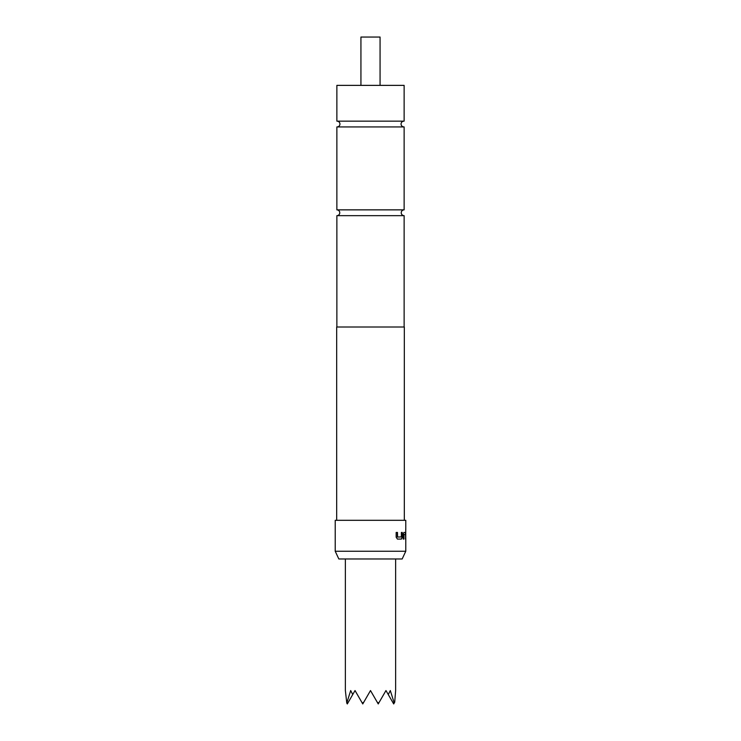 <?xml version="1.0" encoding="UTF-8"?>
<svg xmlns="http://www.w3.org/2000/svg" width="741" height="741" viewBox="0 0 741 741"><rect width="100%" height="100%" fill="white"/><g stroke="black" fill="none" stroke-linecap="round" stroke-linejoin="round"><path stroke-width="1.11" d="M404.132 327.003L404.132 215.659L336.868 215.659A2.899 2.899 0 0 0 339.767 212.76A2.899 2.899 0 0 0 336.868 209.86L404.132 209.86L404.132 126.933L336.868 126.933L336.868 209.86M404.132 215.659A2.899 2.899 0 0 1 401.233 212.76A2.899 2.899 0 0 1 404.132 209.86M345.371 558.973L345.371 690.556L346.769 703.024L350.688 690.556L352.735 694.549L355.032 690.556L362.238 703.024L363.785 702.181L370.5 690.556L377.215 702.181L378.762 703.024L385.968 690.556L388.265 694.549L390.303 690.556L394.231 703.024L394.712 702.181L395.629 690.556L395.629 558.973M367.795 695.234L370.5 690.556L373.195 695.234M380.068 85.372L380.068 37.05L360.932 37.05L360.932 85.372M402.168 558.973L338.832 558.973L335.219 551.239L405.781 551.239L402.168 558.973M404.327 520.312L404.327 327.003L336.673 327.003L336.673 520.312M401.372 536.91L397.593 537.049L397.5 532.446L396.157 532.446L396.157 537.179L397.417 539.077L401.437 539.077L402.298 537.179L402.298 532.446L401.372 532.446L401.372 536.91M403.891 532.446L403.224 534.344L403.224 539.077L403.928 539.077L403.975 534.474L405.457 534.474L405.679 539.077L405.494 532.446L403.891 532.446M405.744 528.861L405.744 539.077M405.781 529.722L405.781 520.312L335.219 520.312L335.219 551.239M370.5 121.144L404.132 121.144L404.132 85.372L336.868 85.372L336.868 121.144L370.5 121.144M336.868 327.003L336.868 215.659M362.238 703.024L362.766 703.95L363.785 702.181M346.769 703.024L347.307 703.95L352.735 694.549M377.215 702.181L378.234 703.95L378.762 703.024M388.265 694.549L393.693 703.95L394.231 703.024M379.29 702.107L378.299 703.839M362.701 703.839L361.71 702.107M403.743 539.077L403.928 534.613M405.679 534.344L405.475 539.077M405.494 534.344L405.299 532.446M397.361 536.91L397.361 532.446M401.261 539.077L402.298 537.179M402.122 537.179L402.122 532.446M403.938 121.135C402.168 121.329 401.196 122.293 401.038 124.034C401.196 125.785 402.168 126.748 403.938 126.933M337.062 121.135C338.832 121.329 339.804 122.293 339.962 124.034C339.804 125.785 338.832 126.748 337.062 126.933M405.781 538.216L405.781 551.239"/></g></svg>
